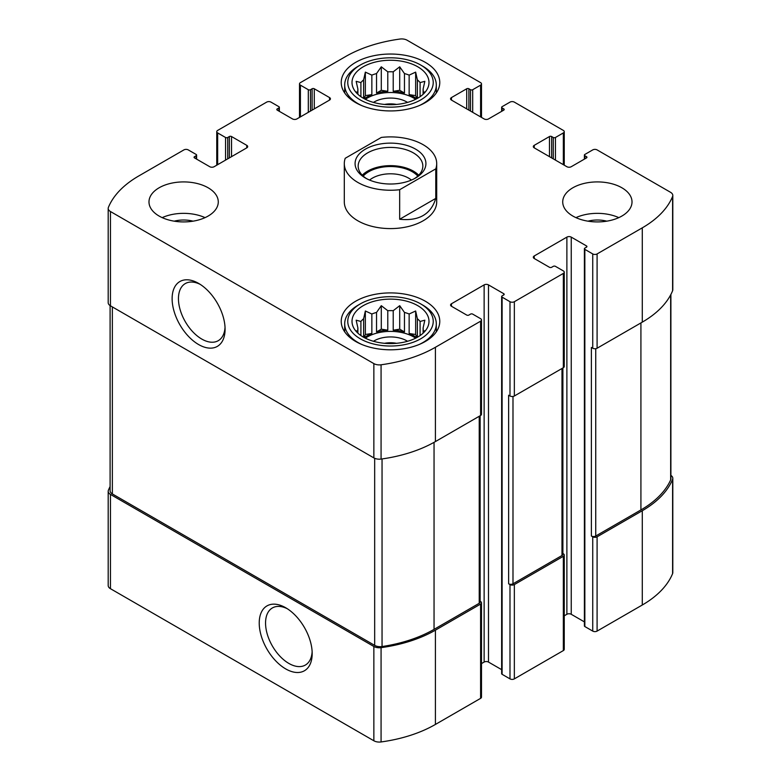 <?xml version="1.0" encoding="UTF-8"?>
<svg xmlns="http://www.w3.org/2000/svg" width="781" height="781" viewBox="0 0 781 781"><rect width="100%" height="100%" fill="white"/><g stroke="black" fill="none" stroke-linecap="round" stroke-linejoin="round"><path stroke-width="1.17" d="M110.101 486.573A113.948 65.78 0 0 0 108.403 490.234A7.703 4.442 0 0 0 108.198 491.259A7.703 4.442 0 0 0 110.453 494.402L373.855 646.473A7.703 4.442 0 0 0 381.069 647.654A113.948 65.78 0 0 0 435.407 630.16L480.598 604.074A3.075 1.777 0 0 0 481.496 602.815A3.075 1.777 0 0 0 480.598 601.555L480.139 601.292M108.198 491.259L108.198 585.555A7.703 4.442 0 0 0 110.453 588.698L373.855 740.769A7.703 4.442 0 0 0 381.069 741.95A113.948 65.78 0 0 0 435.407 724.446L480.598 698.36A3.075 1.777 0 0 0 481.496 697.101L481.496 602.815M285.709 668.907A37.449 21.624 -120 0 0 312.185 653.619A37.449 21.624 -120 0 0 285.709 607.755A37.449 21.624 -120 0 0 259.224 623.043A37.449 21.624 -120 0 0 285.709 668.907M481.496 663.586L484.132 662.063A3.075 1.777 0 0 1 488.486 662.063L488.486 284.889L503.735 293.695A1.542 0.888 0 0 1 504.184 294.32A1.542 0.888 0 0 1 503.735 294.945L502.105 295.892A1.542 0.888 0 0 0 501.646 296.516L501.646 673.691A1.542 0.888 0 0 0 502.105 674.315L509.993 678.874L509.993 584.578A3.075 1.777 0 0 0 514.347 584.578L563.345 556.297A3.075 1.777 0 0 0 564.243 555.037A3.075 1.777 0 0 0 563.345 553.778L562.886 553.514M509.993 678.874A3.075 1.777 0 0 0 514.347 678.874L563.345 650.583A3.075 1.777 0 0 0 564.243 649.333L564.243 555.037M564.243 615.809L566.879 614.286A3.075 1.777 0 0 1 571.243 614.286L571.243 237.121L586.482 245.917A1.542 0.888 0 0 1 586.931 246.542A1.542 0.888 0 0 1 586.482 247.177L584.852 248.114A1.542 0.888 0 0 0 584.393 248.749L584.393 625.913A1.542 0.888 0 0 0 584.852 626.547L592.74 631.097L592.74 536.811A3.075 1.777 0 0 0 597.094 536.811L642.285 510.725A113.948 65.78 0 0 0 672.597 479.349A7.703 4.442 0 0 0 672.802 478.323A7.703 4.442 0 0 0 670.899 475.395M592.74 631.097A3.075 1.777 0 0 0 597.094 631.097L642.285 605.011A113.948 65.78 0 0 0 672.597 573.635A7.703 4.442 0 0 0 672.802 572.619L672.802 478.323M551.64 157.918L551.64 136.538L553.27 137.485A1.542 0.888 0 0 0 555.447 137.485L563.345 132.926A3.075 1.777 0 0 0 564.243 131.667A3.075 1.777 0 0 0 563.345 130.417L514.347 102.126A3.075 1.777 0 0 0 509.993 102.126L502.105 106.685A1.542 0.888 0 0 0 501.646 107.309A1.542 0.888 0 0 0 502.105 107.944L503.735 108.881A1.542 0.888 0 0 1 504.184 109.516A1.542 0.888 0 0 1 503.735 110.141L488.486 118.937A3.075 1.777 0 0 1 484.132 118.937L451.477 100.085L451.477 97.566A3.075 1.777 0 0 0 450.569 98.826A3.075 1.777 0 0 0 451.477 100.085M451.477 97.566L466.716 88.77A1.542 0.888 0 0 1 468.893 88.77L470.523 89.708A1.542 0.888 0 0 0 472.7 89.708L480.598 85.149A3.075 1.777 0 0 0 481.496 83.899A3.075 1.777 0 0 0 480.598 82.64L407.145 40.231A7.703 4.442 0 0 0 399.931 39.05A113.948 65.78 0 0 0 345.592 56.554L300.402 82.64A3.075 1.777 0 0 0 299.504 83.899A3.075 1.777 0 0 0 300.402 85.149L308.3 89.708A1.542 0.888 0 0 0 310.477 89.708L312.107 88.77A1.542 0.888 0 0 1 314.284 88.77L329.523 97.566A3.075 1.777 0 0 1 330.431 98.826A3.075 1.777 0 0 1 329.523 100.085L296.868 118.937A3.075 1.777 0 0 1 292.514 118.937L277.265 110.141L277.265 108.881A1.542 0.888 0 0 0 276.816 109.516A1.542 0.888 0 0 0 277.265 110.141M277.265 108.881L278.895 107.944A1.542 0.888 0 0 0 279.354 107.309A1.542 0.888 0 0 0 278.895 106.685L271.007 102.126A3.075 1.777 0 0 0 266.653 102.126L217.655 130.417A3.075 1.777 0 0 0 216.757 131.667A3.075 1.777 0 0 0 217.655 132.926L225.553 137.485A1.542 0.888 0 0 0 227.73 137.485L229.36 136.538A1.542 0.888 0 0 1 231.537 136.538L246.776 145.344A3.075 1.777 0 0 1 247.684 146.603A3.075 1.777 0 0 1 246.776 147.853L214.121 166.714A3.075 1.777 0 0 1 209.757 166.714L194.518 157.918L194.518 156.659A1.542 0.888 0 0 0 194.069 157.284A1.542 0.888 0 0 0 194.518 157.918M194.518 156.659L196.148 155.712A1.542 0.888 0 0 0 196.607 155.087A1.542 0.888 0 0 0 196.148 154.453L188.26 149.903A3.075 1.777 0 0 0 183.906 149.903L138.715 175.989A113.948 65.78 0 0 0 108.403 207.365A7.703 4.442 0 0 0 108.198 208.381A7.703 4.442 0 0 0 110.453 211.524L373.855 363.604A7.703 4.442 0 0 0 381.069 364.786A113.948 65.78 0 0 0 435.407 347.281L480.598 321.196A3.075 1.777 0 0 0 481.496 319.937A3.075 1.777 0 0 0 480.598 318.677L472.7 314.118A1.542 0.888 0 0 0 470.523 314.118L468.893 315.065A1.542 0.888 0 0 1 466.716 315.065L451.477 306.269L451.477 303.75A3.075 1.777 0 0 0 450.569 305.01A3.075 1.777 0 0 0 451.477 306.269M108.198 208.381L108.198 302.677A7.703 4.442 0 0 0 110.453 305.82L110.453 211.524M198.599 344.538A37.449 21.624 -120 0 0 225.084 329.25A37.449 21.624 -120 0 0 198.599 283.386A37.449 21.624 -120 0 0 172.123 298.674A37.449 21.624 -120 0 0 198.599 344.538M481.496 319.937L481.496 414.233A3.075 1.777 0 0 1 480.598 415.482L435.407 441.577A113.948 65.78 0 0 1 381.069 459.072A7.703 4.442 0 0 1 373.855 457.891L110.453 305.82M451.477 303.75L484.132 284.889A3.075 1.777 0 0 1 488.486 284.889M488.486 662.063L501.646 669.659M501.646 296.516A1.542 0.888 0 0 0 502.105 297.151L509.993 301.71A3.075 1.777 0 0 0 514.347 301.71L563.345 273.418A3.075 1.777 0 0 0 564.243 272.159A3.075 1.777 0 0 0 563.345 270.909L555.447 266.35A1.542 0.888 0 0 0 553.27 266.35L551.64 267.287A1.542 0.888 0 0 1 549.463 267.287L534.224 258.491L534.224 255.973A3.075 1.777 0 0 0 533.316 257.232A3.075 1.777 0 0 0 534.224 258.491M564.243 272.159L564.243 366.455A3.075 1.777 0 0 1 563.345 367.714L514.347 395.996A3.075 1.777 0 0 1 509.993 395.996L508.636 395.215L508.636 583.798A3.075 1.777 0 0 0 512.99 583.798L561.988 555.506A3.075 1.777 0 0 0 562.886 554.256L562.886 367.978M509.993 584.578L508.636 583.798M534.224 255.973L566.879 237.121A3.075 1.777 0 0 1 571.243 237.121M571.243 614.286L584.393 621.881M584.393 248.749A1.542 0.888 0 0 0 584.852 249.373L592.74 253.932A3.075 1.777 0 0 0 597.094 253.932L642.285 227.847A113.948 65.78 0 0 0 672.597 196.47A7.703 4.442 0 0 0 672.802 195.445A7.703 4.442 0 0 0 670.547 192.302L597.094 149.903A3.075 1.777 0 0 0 592.74 149.903L584.852 154.453A1.542 0.888 0 0 0 584.393 155.087A1.542 0.888 0 0 0 584.852 155.712L586.482 156.659A1.542 0.888 0 0 1 586.931 157.284A1.542 0.888 0 0 1 586.482 157.918L571.243 166.714A3.075 1.777 0 0 1 566.879 166.714L534.224 147.853L534.224 145.344A3.075 1.777 0 0 0 533.316 146.603A3.075 1.777 0 0 0 534.224 147.853M672.802 195.445L672.802 289.741A7.703 4.442 0 0 1 672.597 290.766A113.948 65.78 0 0 1 642.285 322.133L597.094 348.228A3.075 1.777 0 0 1 592.74 348.228L591.383 347.438L591.383 536.02A3.075 1.777 0 0 0 595.737 536.02L640.918 509.934A113.948 65.78 0 0 0 670.654 479.915A7.703 4.442 0 0 0 670.899 478.802L670.899 294.427M592.74 536.811L591.383 536.02M534.224 145.344L549.463 136.538A1.542 0.888 0 0 1 551.64 136.538M572.873 216.064A34.647 20.003 0 0 0 610.625 220.398A34.647 20.003 0 0 0 632.014 201.918A34.647 20.003 0 0 0 621.871 187.772A34.647 20.003 0 0 0 584.11 183.437A34.647 20.003 0 0 0 562.72 201.918A34.647 20.003 0 0 0 572.873 216.064M159.129 216.064A34.647 20.003 0 0 0 196.89 220.398A34.647 20.003 0 0 0 218.28 201.918A34.647 20.003 0 0 0 208.127 187.772A34.647 20.003 0 0 0 170.375 183.437A34.647 20.003 0 0 0 148.986 201.918A34.647 20.003 0 0 0 159.129 216.064M425.342 62.363A49.271 28.448 180 0 1 439.771 82.483A49.271 28.448 180 0 1 390.5 110.931A49.271 28.448 180 0 1 341.229 82.483A49.271 28.448 180 0 1 371.649 56.203A49.271 28.448 180 0 1 425.342 62.363M425.342 301.232A49.271 28.448 180 0 1 439.771 321.352A49.271 28.448 180 0 1 390.5 349.8A49.271 28.448 180 0 1 341.229 321.352A49.271 28.448 180 0 1 371.649 295.072A49.271 28.448 180 0 1 425.342 301.232M435.778 168.862L399.667 189.715A46.196 26.671 180 0 1 357.835 182.432A46.196 26.671 180 0 1 344.304 163.571L344.304 201.918A46.196 26.671 0 0 0 357.835 220.779A46.196 26.671 0 0 0 408.18 226.558A46.196 26.671 0 0 0 436.696 201.918L436.696 163.571A46.196 26.671 180 0 1 435.778 168.862L435.778 198.403L399.667 219.256C418.899 221.257 430.936 214.306 435.778 198.403M110.101 305.605L110.101 490.79A7.703 4.442 0 0 0 112.357 493.934L374.675 645.379A7.703 4.442 0 0 0 382.046 646.541A113.948 65.78 0 0 0 434.051 629.369L479.231 603.283A3.075 1.777 0 0 0 480.139 602.024L480.139 415.746M200.239 284.391A32.978 19.037 -120 0 0 185.282 283.581A32.978 19.037 -120 0 0 180.226 310.008A32.978 19.037 -120 0 0 201.762 339.061A32.978 19.037 -120 0 0 218.25 340.692A32.978 19.037 -120 0 0 225.035 327.337M287.34 608.75A32.978 19.037 -120 0 0 272.384 607.95A32.978 19.037 -120 0 0 267.327 634.367A32.978 19.037 -120 0 0 288.863 663.43A32.978 19.037 -120 0 0 305.351 665.061A32.978 19.037 -120 0 0 312.136 651.705M417.718 305.635A38.494 22.229 180 0 1 425.645 330.422A38.494 22.229 180 0 1 390.5 343.572A38.494 22.229 180 0 1 355.355 330.422A38.494 22.229 180 0 1 368.671 303.048A38.494 22.229 180 0 1 417.718 305.635M422.892 305.166L420.715 303.907A42.73 24.67 180 0 1 420.715 338.798A42.73 24.67 180 0 1 360.285 338.798A42.73 24.67 180 0 1 360.285 303.907A42.73 24.67 180 0 1 420.715 303.907L422.892 305.166A45.806 26.447 180 0 1 436.306 323.861A45.806 26.447 180 0 1 419.28 344.441M423.673 332.628L424.844 330.812L423.107 331.085L423.107 333.165M423.107 327.952A32.724 18.89 180 0 1 423.224 329.514A32.724 18.89 180 0 1 423.107 331.085L423.107 327.952L424.844 320.19L420.09 321.46L420.09 335.566M417.025 337.46L415.648 334.493L415.648 310.984L417.386 318.746A32.724 18.89 180 0 1 420.09 321.46M415.648 310.984L409.146 313.991L409.146 333.487A32.724 18.89 0 0 1 413.637 335.654A32.724 18.89 0 0 1 416.654 337.656M404.46 312.429L404.46 331.925L399.706 329.182L399.706 305.674L404.46 312.429A32.724 18.89 180 0 1 409.146 313.991M399.706 305.674L393.214 310.692L393.214 330.187A32.724 18.89 0 0 1 404.46 331.925M387.786 310.692L387.786 330.187L381.294 329.182L381.294 305.674L387.786 310.692A32.724 18.89 180 0 1 393.214 310.692M381.294 305.674L376.54 312.429L376.54 331.925A32.724 18.89 0 0 1 387.786 330.187M371.854 313.991L371.854 333.487L365.352 334.493L365.352 310.984L371.854 313.991A32.724 18.89 180 0 1 376.54 312.429M365.352 310.984L363.614 318.746L363.614 337.255M357.893 327.952L357.893 331.085A32.724 18.89 180 0 1 357.776 329.514A32.724 18.89 180 0 1 357.893 327.952L356.156 320.19L360.91 321.46A32.724 18.89 180 0 1 363.614 318.746M357.893 333.165L357.893 331.085L356.156 330.812L357.327 332.618M365.352 338.183A32.724 18.89 180 0 1 413.637 336.914A32.724 18.89 180 0 1 415.648 338.183M417.386 318.746L417.386 337.255M360.91 321.46L360.91 335.566M371.854 333.487A32.724 18.89 0 0 0 364.346 337.656M373.445 341.277A23.098 13.336 180 0 1 406.833 340.838A23.098 13.336 180 0 1 407.555 341.277M384.516 343.308A18.929 10.924 180 0 1 396.484 343.308M361.72 344.441A45.806 26.447 180 0 1 344.694 323.861A45.806 26.447 180 0 1 358.108 305.166L360.285 303.907M417.718 66.766A38.494 22.229 180 0 1 425.645 91.553A38.494 22.229 180 0 1 390.5 104.703A38.494 22.229 180 0 1 355.355 91.553A38.494 22.229 180 0 1 368.671 64.179A38.494 22.229 180 0 1 417.718 66.766M422.892 66.297L420.715 65.038A42.73 24.67 180 0 1 420.715 99.929A42.73 24.67 180 0 1 360.285 99.929A42.73 24.67 180 0 1 360.285 65.038A42.73 24.67 180 0 1 420.715 65.038L422.892 66.297A45.806 26.447 180 0 1 436.306 84.992A45.806 26.447 180 0 1 419.28 105.572M423.673 93.749L424.844 91.943L423.107 92.207L423.107 94.296M423.107 89.083A32.724 18.89 180 0 1 423.224 90.645A32.724 18.89 180 0 1 423.107 92.207L423.107 89.083L424.844 81.322L420.09 82.591L420.09 96.698M417.025 98.591L415.648 95.624L415.648 72.116L417.386 79.877A32.724 18.89 180 0 1 420.09 82.591M415.648 72.116L409.146 75.122L409.146 94.618A32.724 18.89 0 0 1 413.637 96.785A32.724 18.89 0 0 1 416.654 98.787M404.46 73.56L404.46 93.056L399.706 90.313L399.706 66.805L404.46 73.56A32.724 18.89 180 0 1 409.146 75.122M399.706 66.805L393.214 71.823L393.214 91.318A32.724 18.89 0 0 1 404.46 93.056M387.786 71.823L387.786 91.318L381.294 90.313L381.294 66.805L387.786 71.823A32.724 18.89 180 0 1 393.214 71.823M381.294 66.805L376.54 73.56L376.54 93.056A32.724 18.89 0 0 1 387.786 91.318M371.854 75.122L371.854 94.618L365.352 95.624L365.352 72.116L371.854 75.122A32.724 18.89 180 0 1 376.54 73.56M365.352 72.116L363.614 79.877L363.614 98.386M357.893 89.083L357.893 92.207A32.724 18.89 180 0 1 357.776 90.645A32.724 18.89 180 0 1 357.893 89.083L356.156 81.322L360.91 82.591A32.724 18.89 180 0 1 363.614 79.877M357.893 94.296L357.893 92.207L356.156 91.943L357.327 93.749M365.352 99.314A32.724 18.89 180 0 1 413.637 98.035A32.724 18.89 180 0 1 415.648 99.314M417.386 79.877L417.386 98.386M360.91 82.591L360.91 96.698M371.854 94.618A32.724 18.89 0 0 0 364.346 98.787M373.445 102.409A23.098 13.336 180 0 1 406.833 101.969A23.098 13.336 180 0 1 407.555 102.409M384.516 104.439A18.929 10.924 180 0 1 396.484 104.439M361.72 105.572A45.806 26.447 180 0 1 344.694 84.992A45.806 26.447 180 0 1 358.108 66.297L360.285 65.038M162.194 217.635A34.647 20.003 180 0 1 205.061 217.635M174.231 221.169A23.098 13.336 180 0 1 193.034 221.169M575.939 217.635A34.647 20.003 180 0 1 618.806 217.635M587.966 221.169A23.098 13.336 180 0 1 606.769 221.169M365.352 95.624L363.975 98.591M381.294 90.313L376.54 93.056M399.706 90.313L393.214 91.318M415.648 95.624L409.146 94.618M365.352 334.493L363.975 337.46M381.294 329.182L376.54 331.925M399.706 329.182L393.214 330.187M415.648 334.493L409.146 333.487M344.304 163.571A46.196 26.671 180 0 1 345.222 158.279L381.333 137.427A46.196 26.671 180 0 1 436.696 163.571M399.667 189.715L399.667 219.256M365.459 149.112A35.418 20.443 180 0 1 415.541 149.112A35.418 20.443 180 0 1 415.541 178.029A35.418 20.443 180 0 1 365.459 178.029A35.418 20.443 180 0 1 365.459 149.112M366.592 178.654A32.333 18.666 180 0 1 358.167 166.089A32.333 18.666 180 0 1 367.636 152.881A32.333 18.666 180 0 1 402.879 148.839A32.333 18.666 180 0 1 422.833 166.089A32.333 18.666 180 0 1 414.408 178.654M362.277 175.198A32.333 18.666 180 0 1 367.636 171.117A32.333 18.666 180 0 1 418.723 175.198M363.194 176.086A30.791 17.778 180 0 1 368.72 171.742A30.791 17.778 180 0 1 417.806 176.086M369.579 180.069A25.588 14.771 180 0 1 372.41 178.127A25.588 14.771 180 0 1 411.421 180.069M110.453 588.698L110.453 494.402M373.855 740.769L373.855 646.473M381.069 741.95L381.069 647.654M435.407 724.446L435.407 630.16M480.598 698.36L480.598 604.074M514.347 678.874L514.347 584.578M563.345 650.583L563.345 556.297M597.094 631.097L597.094 536.811M642.285 605.011L642.285 510.725M672.597 573.635L672.597 479.349M502.105 111.087L502.105 107.944M503.735 110.141L503.735 108.881M466.716 108.881L466.716 88.77M468.893 110.141L468.893 88.77M470.523 111.087L470.523 89.708M472.7 112.337L472.7 89.708M480.598 116.896L480.598 85.149M300.402 116.896L300.402 85.149M308.3 112.337L308.3 89.708M310.477 111.087L310.477 89.708M312.107 110.141L312.107 88.77M314.284 108.881L314.284 88.77M329.523 100.085L329.523 97.566M278.895 111.087L278.895 107.944M217.655 164.674L217.655 132.926M225.553 160.115L225.553 137.485M227.73 158.855L227.73 137.485M229.36 157.918L229.36 136.538M231.537 156.659L231.537 136.538M246.776 147.853L246.776 145.344M196.148 158.855L196.148 155.712M373.855 457.891L373.855 363.604M381.069 459.072L381.069 364.786M435.407 441.577L435.407 347.281M480.598 415.482L480.598 321.196M484.132 662.063L484.132 284.889M503.735 294.945L503.735 293.695M502.105 674.315L502.105 297.151M509.993 395.996L509.993 301.71M514.347 395.996L514.347 301.71M563.345 367.714L563.345 273.418M566.879 614.286L566.879 237.121M586.482 247.177L586.482 245.917M584.852 626.547L584.852 249.373M592.74 348.228L592.74 253.932M597.094 348.228L597.094 253.932M642.285 322.133L642.285 227.847M672.597 290.766L672.597 196.47M584.852 158.855L584.852 155.712M586.482 157.918L586.482 156.659M549.463 156.659L549.463 136.538M553.27 158.855L553.27 137.485M555.447 160.115L555.447 137.485M563.345 164.674L563.345 132.926M595.737 536.02L595.737 348.677M640.918 509.934L640.918 322.924M670.654 479.915L670.654 294.896M512.99 583.798L512.99 396.455M561.988 555.506L561.988 368.495M112.357 493.934L112.357 306.913M374.675 645.379L374.675 458.301M382.046 646.541L382.046 458.935M434.051 629.369L434.051 442.349M479.231 603.283L479.231 416.273M501.646 111.341L501.646 107.309M481.496 117.414L481.496 83.899M299.504 117.414L299.504 83.899M279.354 111.341L279.354 107.309M216.757 165.191L216.757 131.667M196.607 159.119L196.607 155.087M584.393 159.119L584.393 155.087M564.243 165.191L564.243 131.667M344.694 323.861L344.694 331.827M436.306 323.861L436.306 331.827M344.694 84.992L344.694 92.959M436.306 84.992L436.306 92.959"/></g></svg>
